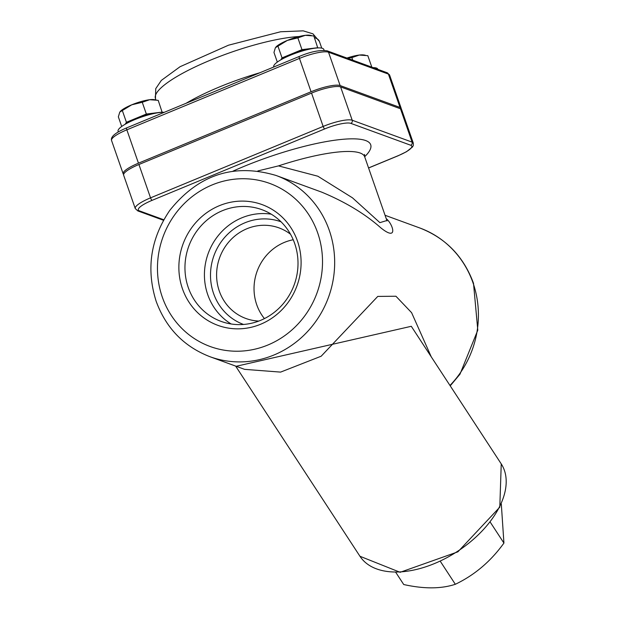 <?xml version="1.0" encoding="UTF-8"?>
<svg xmlns="http://www.w3.org/2000/svg" width="617" height="617" viewBox="0 0 617 617"><rect width="100%" height="100%" fill="white"/><g stroke="black" fill="none" stroke-linecap="round" stroke-linejoin="round"><path stroke-width="0.93" d="M431.26 356.842L411.601 312.68L395.944 296.245L377.774 296.407L321.164 356.225L280.604 372.105L244.563 369.344L209.88 356.68A96.46 91.038 -69.9 0 0 328.491 297.309A96.46 91.038 -69.9 0 0 276.077 175.475L321.773 192.165C345.435 202.029 365.148 213.945 380.905 227.912C398.335 241.972 393.307 224.395 386.211 218.611M320.724 191.779L321.665 192.126M188.278 287.545A59.463 56.124 110.1 0 1 202.006 224.804A59.463 56.124 110.1 0 1 261.886 209.672A59.463 56.124 110.1 0 1 294.687 243.514A59.463 56.124 110.1 0 1 280.959 306.256A59.463 56.124 110.1 0 1 221.079 321.388A59.463 56.124 110.1 0 1 188.278 287.545M297.51 241.178A64.291 60.674 -69.9 0 0 193.345 225.544A64.291 60.674 -69.9 0 0 229.1 328.213A64.291 60.674 -69.9 0 0 297.51 241.178M258.793 321.064A48.226 45.519 110.1 0 1 245.898 318.488A48.226 45.519 110.1 0 1 219.29 291.039A48.226 45.519 110.1 0 1 230.426 240.16A48.226 45.519 110.1 0 1 278.992 227.881A48.226 45.519 110.1 0 1 290.507 234.229M293.229 239.743A48.226 45.519 -69.9 0 0 256.726 304.713A48.226 45.519 -69.9 0 0 264.423 318.596M368.58 167.994L398.189 155.746L406.557 151.682L412.549 146.923L413.321 145.404L413.305 143.121L401.69 109.772A24.117 5.221 160.8 0 0 400.487 108.777L340.599 86.897A24.117 5.221 160.8 0 0 311.539 93.09L138.925 164.508A24.117 5.221 160.8 0 0 123.639 175.174L135.254 208.523L137.784 210.898L163.513 220.292M299.43 56.456A2.414 0.602 67.5 0 0 299.284 56.448A2.414 0.602 67.5 0 0 299.461 58.407L311.068 91.756L138.463 163.173L126.847 129.825L299.461 58.407A24.117 5.221 -19.2 0 1 328.522 52.214L388.409 74.086A24.117 5.221 -19.2 0 1 389.612 75.089L401.22 108.438A24.117 5.221 -19.2 0 1 401.243 109.178M123.616 174.434A24.117 5.221 -19.2 0 1 123.176 173.84A24.117 5.221 -19.2 0 1 138.463 163.173M386.882 220.531L379.895 222.637L352.477 197.826L317.848 176.215L278.491 165.888L257.821 170.963M236.18 366.29L411.269 326.3M389.612 75.089L387.083 72.721A2.414 2.275 110.1 0 1 388.409 74.086L400.024 107.443A24.117 5.221 -19.2 0 1 401.22 108.438M400.024 107.443L340.137 85.562L328.522 52.214A2.414 2.275 110.1 0 0 327.187 50.841L387.083 72.721M311.068 91.756A24.117 5.221 -19.2 0 1 340.137 85.562M395.79 572.383L403.734 584.53C423.925 589.027 441.124 588.942 455.331 584.284C474.519 575.121 490.723 561.393 503.927 543.076L501.305 503.95M490.299 522.237L503.927 543.076M440.469 561.547L455.331 584.284M377.874 69.351L377.812 69.173A26.523 5.738 160.8 0 0 376.493 68.078A26.523 5.738 160.8 0 0 373.146 67.623M324.126 50.332L323.817 49.445A26.523 5.738 160.8 0 0 322.498 48.35A26.523 5.738 160.8 0 0 293.661 53.918A26.523 5.738 160.8 0 0 273.717 66.898L273.755 67.014M164.284 112.309A26.523 5.738 160.8 0 0 135.169 119.443A26.523 5.738 160.8 0 0 118.094 131.282L118.317 131.922M371.82 67.145L367.825 55.677L359.295 55.052A19.289 4.172 -19.2 0 1 363.637 54.959L365.233 55.191M346.947 58.052A19.289 4.172 -19.2 0 1 359.295 55.052L351.867 57.612L347.533 58.268M352.762 60.181L351.867 57.612M275.922 47.023A19.289 4.172 -19.2 0 1 275.992 46.954A19.289 4.172 -19.2 0 1 287.352 40.421L275.398 47.702L273.963 52.445L277.326 62.086M317.77 47.933L313.829 35.948L305.299 35.331A19.289 4.172 -19.2 0 1 309.641 35.238L311.238 35.47M297.872 37.884L287.352 40.421A19.289 4.172 -19.2 0 1 305.299 35.331L297.872 37.884L301.968 49.638L282.038 57.882L277.943 46.128M282.038 57.882L280.781 59.872M317.917 47.702L309.942 48.666A19.289 4.172 160.8 0 0 292.003 53.756A19.289 4.172 160.8 0 0 281.591 59.417M312.989 48.481A19.289 4.172 160.8 0 0 309.942 48.666L301.968 49.638M120.307 111.415A19.289 4.172 -19.2 0 1 120.377 111.345A19.289 4.172 -19.2 0 1 131.737 104.813L119.783 112.086L118.348 116.837L121.703 126.477M162.155 112.325L158.207 100.34L149.676 99.715A19.289 4.172 -19.2 0 1 154.019 99.622L155.623 99.861M142.257 102.275L131.737 104.813A19.289 4.172 -19.2 0 1 149.676 99.715L142.257 102.275L146.345 114.029L126.416 122.274L122.328 110.52M126.416 122.274L125.158 124.264M162.302 112.093L154.327 113.058A19.289 4.172 160.8 0 0 136.38 118.148A19.289 4.172 160.8 0 0 125.976 123.801M157.374 112.872A19.289 4.172 160.8 0 0 154.327 113.058L146.345 114.029M385.054 215.279L419.815 227.982A96.46 91.038 110.1 0 1 473.023 282.871A96.46 91.038 110.1 0 1 449.963 385.463M271.272 214.184A59.463 56.124 -69.9 0 0 217.894 236.056A59.463 56.124 -69.9 0 0 207.744 294.656A59.463 56.124 -69.9 0 0 231.159 323.979M162.31 297.124A86.812 81.938 110.1 0 1 254.682 179.593A86.812 81.938 110.1 0 1 302.962 318.233A86.812 81.938 110.1 0 1 162.31 297.124M243.53 324.449A54.643 51.573 110.1 0 1 213.999 255.492A54.643 51.573 110.1 0 1 281.028 221.796M163.798 219.775L139.38 210.852A2.414 2.275 110.1 0 1 137.784 210.898M398.189 155.746A2.414 0.602 -112.5 0 1 398.042 155.739L368.565 167.932M413.305 143.121A24.117 5.221 160.8 0 0 412.102 142.126A2.414 2.275 110.1 0 1 410.721 145.242A21.703 4.697 -19.2 0 1 398.042 155.739M400.487 108.777L412.102 142.126L352.214 120.246A2.414 2.275 110.1 0 1 350.826 123.361L410.721 145.242M340.599 86.897L352.214 120.246A24.117 5.221 160.8 0 0 323.154 126.439A2.414 0.602 67.5 0 0 324.673 128.938A21.703 4.697 -19.2 0 1 350.826 123.361M311.539 93.09L323.154 126.439L150.54 197.856A2.414 0.602 67.5 0 0 152.067 200.355L324.673 128.938M138.925 164.508L150.54 197.856A24.117 5.221 160.8 0 0 135.254 208.523M139.38 210.852A21.703 4.697 -19.2 0 1 152.067 200.355M364.662 156.726A101.281 21.919 160.8 0 0 339.774 139.604A101.281 21.919 160.8 0 0 232.956 171.148M126.824 127.873A2.414 0.602 67.5 0 0 126.678 127.873A2.414 0.602 67.5 0 0 126.847 129.825A24.117 5.221 -19.2 0 0 111.561 140.491C110.397 136.812 115.433 132.601 126.678 127.873L299.284 56.448C310.659 51.658 319.961 49.784 327.187 50.841M259.95 72.729A86.812 18.788 160.8 0 0 219.76 86.827A86.812 18.788 160.8 0 0 186.064 103.294M155.916 99.9L155.438 98.543A86.812 18.788 -19.2 0 1 205.515 62.24A86.812 18.788 -19.2 0 1 299.137 36.519M314.408 37.622A86.812 18.788 -19.2 0 1 319.405 41.439L321.742 48.134M278.498 165.888A91.64 19.829 -19.2 0 1 364.686 156.803L364.531 154.435M411.284 326.285L501.243 463.899A84.406 49.283 146.8 0 1 457.559 551.328A84.406 49.283 146.8 0 1 359.95 556.264L235.632 366.082M209.88 356.68C183.966 346.6 166.073 328.167 156.194 301.389C146.013 269.189 150.525 238.879 169.729 210.459C198.412 174.626 233.866 162.965 276.077 175.475M419.815 227.982C445.729 238.062 463.629 256.495 473.501 283.272L477.789 330.157L459.974 374.203L450.217 385.849M111.561 140.491L123.176 173.84M364.686 156.803L387.021 220.925M155.438 98.543L155.754 88.64L161.361 80.38L180.071 66.713L228.491 45.203L280.596 31.76L303.194 30.85L312.95 33.835L319.405 41.439M320.755 191.794L321.773 192.165M501.243 463.899L499.801 507.151L457.891 551.829L400.14 572.298L359.95 556.264"/></g></svg>
